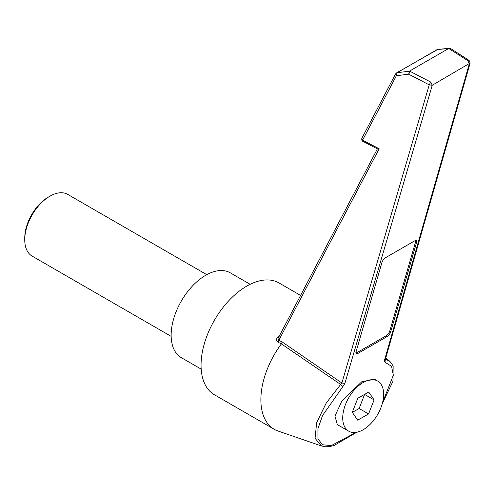 <?xml version="1.0" encoding="UTF-8"?>
<svg xmlns="http://www.w3.org/2000/svg" width="495" height="495" viewBox="0 0 495 495"><rect width="100%" height="100%" fill="white"/><g stroke="black" fill="none" stroke-linecap="round" stroke-linejoin="round"><path stroke-width="0.74" d="M24.75 239.797L24.75 237.977A33.394 19.28 -60 0 1 48.361 197.078L49.939 196.175A35.621 20.567 120 0 0 49.933 196.175A35.621 20.567 120 0 0 24.75 239.797A35.621 20.567 120 0 0 32.126 256.101L171.159 336.371M201.187 369.128L181.288 357.644A48.974 28.277 -60 0 1 173.782 318.396A48.974 28.277 -60 0 1 205.778 275.239A48.974 28.277 -60 0 1 230.268 272.813L250.161 284.303M363.194 429.74A28.939 16.706 -60 0 1 348.721 431.176A28.939 16.706 -60 0 1 344.285 407.985A28.939 16.706 -60 0 1 363.194 382.48A28.939 16.706 -60 0 1 377.66 381.051A28.939 16.706 -60 0 1 382.097 404.242A28.939 16.706 -60 0 1 363.194 429.74M377.66 381.051L374.585 379.269L361.833 381.695L341.903 400.969L334.948 416.116L337.355 424.611L348.721 431.176M279.131 337.262L278.468 336.823L279.254 336.161M300.595 295.428L278.982 282.948A64.56 37.274 120 0 0 246.708 286.147A64.56 37.274 120 0 0 204.528 343.035A64.56 37.274 120 0 0 214.428 394.769L274.242 429.301A64.56 37.274 120 0 0 278.048 431.034L321.527 445.995L315.049 438.316L316.676 422.594L326.211 403.06L340.671 384.46L281.401 343.883A64.56 37.274 120 0 0 274.242 429.301M450.611 48.553L448.495 48.603L449.448 48.244L450.611 48.553L469.105 60.415L470.151 63.044L432.24 85.264L430.724 82.071L429.239 84.868L408.691 74.188L410.182 71.398L409.377 71.187L408.691 74.188L396.371 75.729L362.6 140.178L379.17 148.785L278.803 340.337L282.156 341.952L281.401 343.883L278.184 342.323C275.69 340.808 275.789 338.97 278.468 336.823M385.413 359.203L389.881 361.375L385.803 357.829M355.88 352.916A4.455 1.763 132.2 0 0 357.365 352.409L385.704 336.049A4.455 1.763 132.2 0 0 389.72 331.235L390.623 332.058L416.635 242.234L415.732 241.412A4.455 1.763 132.2 0 0 415.843 240.551M390.623 332.058A4.455 1.763 -47.8 0 1 386.607 336.872L385.704 336.049M357.365 352.409L358.275 353.232L386.607 336.872M358.275 353.232A4.455 1.763 -47.8 0 1 356.146 353.535A4.455 1.763 -47.8 0 1 355.992 352.056L382.004 262.226A4.455 1.763 -47.8 0 1 386.02 257.419L414.358 241.059A4.455 1.763 -47.8 0 1 416.481 240.756A4.455 1.763 -47.8 0 1 416.635 242.234M470.151 63.044L385.252 359.76L384.405 360.583L384.999 362.272L391.533 366.281L393.346 375.21L382.536 402.658M282.156 341.952L341.878 383L340.671 384.46L342.868 386.595L322.542 415.515L317.932 428.744L317.945 438.91L322.579 444.77L331.266 445.599L356.134 432.364M395.61 73.86L396.371 75.729L397.058 72.728L409.377 71.187L448.495 48.603L437.258 49.519L449.448 48.244M469.099 60.415L467.787 60.675L449.293 48.813M437.258 49.519L397.058 72.728M384.405 360.583L469.303 63.867L467.787 60.675M362.946 141.372L361.82 138.352C361.622 139.998 362 141.007 362.946 141.372L377.475 148.921M432.24 85.264L429.239 84.868L341.878 383L344.879 383.402L432.24 85.264M379.17 148.785L377.475 148.915M278.184 342.323L278.803 340.337L277.936 338.673M368.571 413.962L374.096 399.917L368.726 392.065L357.817 398.258L352.285 412.304L357.662 420.156L368.571 413.962L359.123 408.511L364.611 394.397M352.329 412.372L359.123 408.511M364.654 394.466L374.096 399.917M206.78 274.675L67.747 194.405A35.621 20.567 120 0 0 49.939 196.175L48.361 197.078M389.72 331.235L415.732 241.412M342.868 386.595L344.879 383.402M410.182 71.398L430.724 82.071M385.289 359.636L384.999 362.272M438.205 49.16L396.705 72.821L395.598 73.891L361.82 138.352M321.533 445.995L325.184 446.762L328.494 446.725L333.816 445.642L356.734 432.265M382.258 403.685L392.981 381.218L393.154 365.898L389.893 361.387M277.868 338.803L377.431 148.785"/></g></svg>
